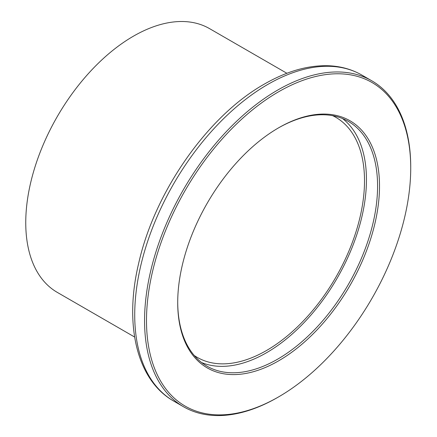 <?xml version="1.0" encoding="UTF-8"?>
<svg xmlns="http://www.w3.org/2000/svg" width="437" height="437" viewBox="0 0 437 437"><rect width="100%" height="100%" fill="white"/><g stroke="black" fill="none" stroke-linecap="round" stroke-linejoin="round"><path stroke-width="0.66" d="M277.642 397.446A188.21 108.66 -60 0 0 277.648 397.441L278.615 396.883A186.839 107.873 120 0 0 410.725 168.054A186.839 107.873 120 0 0 278.615 91.775A186.839 107.873 120 0 0 146.499 320.605A186.839 107.873 120 0 0 278.615 396.883L277.642 397.446A188.21 108.66 -60 0 1 183.54 406.765A188.21 108.66 -60 0 1 154.693 255.951A188.21 108.66 -60 0 1 277.642 90.098A188.21 108.66 -60 0 1 371.75 80.779A188.21 108.66 -60 0 1 410.725 166.939A188.21 108.66 -60 0 1 410.725 167.497M278.609 127.823L278.615 127.817A142.697 82.385 -60 0 1 379.513 186.075A142.697 82.385 -60 0 1 278.615 360.842A142.697 82.385 -60 0 1 177.712 302.584A142.697 82.385 -60 0 1 278.609 127.823A142.697 82.385 -60 0 1 278.615 127.817M177.712 302.027A141.326 81.593 120 0 0 206.98 366.168A141.326 81.593 120 0 0 277.642 359.165A141.326 81.593 120 0 0 369.97 234.625A141.326 81.593 120 0 0 348.305 121.377A141.326 81.593 120 0 0 278.123 128.101M286.901 73.285L209.569 28.634A152.278 87.919 120 0 0 133.432 36.178A152.278 87.919 120 0 0 33.949 170.364A152.278 87.919 120 0 0 57.291 292.386L134.629 337.036M201.637 362.573A141.326 81.593 120 0 0 266.515 352.741A141.326 81.593 120 0 0 357.264 233.282A141.326 81.593 120 0 0 342.521 118.547M194.247 355.5A138.589 80.015 120 0 0 197.218 357.368A138.589 80.015 120 0 0 266.515 350.507A138.589 80.015 120 0 0 357.051 228.376A138.589 80.015 120 0 0 335.807 117.324A138.589 80.015 120 0 0 332.699 115.685M267.81 84.417A188.21 108.66 120 0 0 144.855 250.27A188.21 108.66 120 0 0 173.702 401.084C136.792 380.266 123.966 324.915 138.622 263.538C154.501 192.04 207.69 115.914 264.385 84.079C286.901 71.111 308.462 65.009 329.077 65.774C341.106 66.337 352.053 69.445 361.912 75.098A188.21 108.66 120 0 0 267.81 84.417M173.702 401.084L183.54 406.765M361.912 75.098L371.75 80.779M410.725 168.054L410.725 166.939"/></g></svg>
